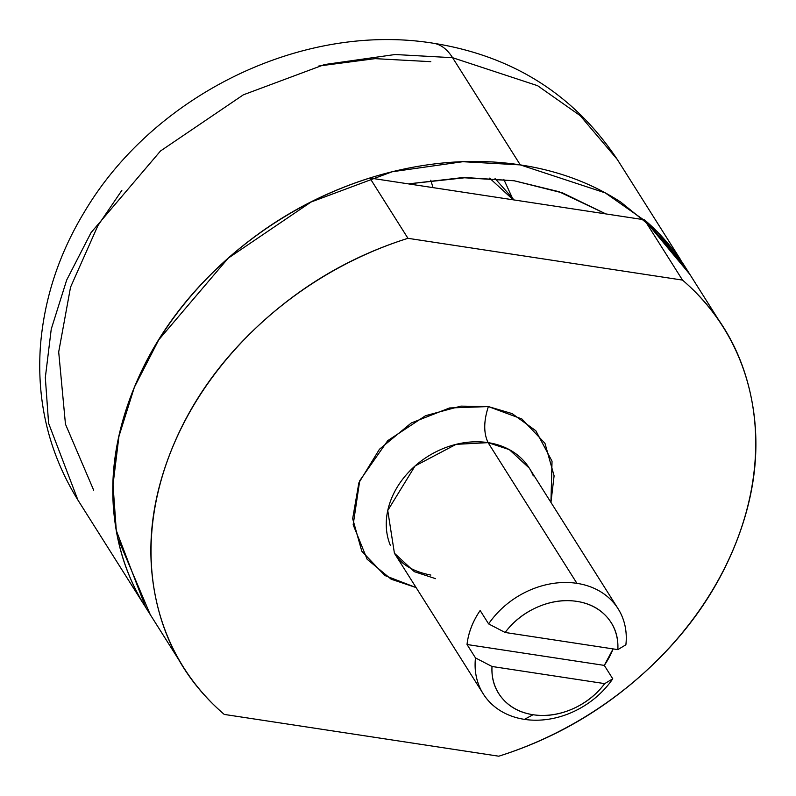 <?xml version="1.0" encoding="UTF-8"?>
<svg xmlns="http://www.w3.org/2000/svg" width="796" height="796" viewBox="0 0 796 796"><rect width="100%" height="100%" fill="white"/><g stroke="black" fill="none" stroke-linecap="round" stroke-linejoin="round"><path stroke-width="1.19" d="M513.261 199.826L489.63 178.145L513.261 199.826M430.755 180.214L433.034 187.627L430.755 180.214M512.077 197.438L503.818 179.389L512.136 197.517M514.156 180.762L558.981 191.697L605.836 213.915L562.692 192.95L514.156 180.762L462.128 177.647L408.477 183.886L466.337 177.598L514.156 180.762M452.586 57.7L395.144 54.516L324.499 64.556L243.357 94.823L160.484 151.001L91.072 232.601L66.685 280.023L51.242 329.136L45.322 377.612L48.596 423.273L77.918 500.067L48.596 423.273L45.322 377.612L51.242 329.136L66.685 280.023L91.072 232.601L160.484 151.001L243.357 94.823L324.499 64.556L395.144 54.516L452.586 57.7A106.316 46.516 -81.3 0 0 432.944 43.193A106.316 46.516 98.7 0 1 452.586 57.7L537.589 85.689L580.204 115.639L617.298 159.459L580.204 115.639L537.589 85.689L452.586 57.7L520.285 164.891L452.586 57.7M178.792 659.804L145.618 607.268L116.286 530.474L113.012 484.804L118.932 436.337L134.375 387.224L158.762 339.802L228.173 258.202L311.047 202.025L392.199 171.757L462.844 161.707L520.285 164.891L605.278 192.891L647.904 222.83L684.988 266.65L718.4 319.564M685.784 267.914L657.297 231.706L620.8 202.114C591.388 183.02 557.887 170.613 520.285 164.891C482.684 159.17 443.85 160.573 403.781 169.09C363.712 177.617 325.465 192.602 289.028 214.074C252.601 235.536 220.751 261.844 193.508 292.978C166.255 324.121 145.668 357.732 131.748 393.811C117.828 429.89 111.629 465.69 113.151 501.211C114.684 536.733 123.818 569.269 140.564 598.831M618.114 608.771L529.26 468.078L509.331 449.64L488.087 442.636L576.931 583.339A79.739 64.018 -32.3 0 1 621.278 614.582A79.739 64.018 -32.3 0 1 625.885 644.79L617.835 649.626L505.132 632.472C513.549 621.258 524.375 612.771 537.608 607.04C550.832 601.298 563.886 599.408 576.792 601.368C589.687 603.328 599.925 608.771 607.497 617.666C615.079 626.571 618.522 637.228 617.835 649.626L505.132 632.472L488.615 623.905L505.132 632.472A66.446 53.352 -32.3 0 1 576.792 601.368A66.446 53.352 -32.3 0 1 617.835 649.626L625.885 644.79A79.739 64.018 147.7 0 0 576.931 583.339A79.739 64.018 147.7 0 0 488.615 623.905L480.147 610.502C472.725 621.377 468.346 632.711 467.023 644.511L475.491 657.914L492.008 666.481L604.711 683.625C596.284 694.848 585.458 703.326 572.234 709.067C559.011 714.808 545.947 716.689 533.051 714.728C520.146 712.768 509.908 707.336 502.336 698.43C494.764 689.525 491.321 678.879 492.008 666.481L604.711 683.625L612.761 678.799L604.303 665.396L467.023 644.511L604.303 665.396L613.089 648.899A79.739 64.018 -32.3 0 1 604.303 665.396L612.761 678.799A79.739 64.018 -32.3 0 1 524.445 719.365L533.051 714.728A66.446 53.352 -32.3 0 1 492.008 666.481L475.491 657.914A79.739 64.018 147.7 0 0 524.445 719.365A79.739 64.018 147.7 0 0 612.761 678.799L604.711 683.625A66.446 53.352 -32.3 0 1 533.051 714.728L524.445 719.365A79.739 64.018 -32.3 0 1 480.107 688.122A79.739 64.018 -32.3 0 1 475.491 657.914L467.023 644.511A79.739 64.018 -32.3 0 1 480.147 610.502L488.615 623.905A79.739 64.018 -32.3 0 1 576.931 583.339L488.087 442.636A79.739 64.018 147.7 0 0 409.005 471.799A79.739 64.018 147.7 0 0 390.368 545.409M533.31 475.899A79.739 64.018 147.7 0 0 488.087 442.636C483.54 433.114 483.63 421.094 488.376 406.567L512.127 413.602L535.827 430.745L552.036 461.212L550.941 502.415L554.096 475.839L544.962 443.302L521.877 418.975L488.376 406.567L449.541 407.97L411.293 422.965L379.443 449.262L358.857 482.874L352.668 518.674L361.802 551.21L384.876 575.538L416.099 587.567L391.144 579.199L367.125 559.24L353.165 524.773L359.722 480.704L387.732 440.656L425.591 415.671L460.894 406.129L488.376 406.567C483.63 421.094 483.54 433.114 488.087 442.636L456.068 444.357L415.054 465.968L387.751 510.505L394.418 553.23L414.348 571.677L435.591 578.672M689.515 274.172A318.957 256.063 147.7 0 0 644.432 219.786L682.51 280.092L407.96 238.312C353.583 255.407 305.077 283.267 262.431 321.912C219.786 360.558 188.921 404.627 169.827 454.108C150.733 503.599 146.056 551.648 155.797 598.264C165.548 644.879 188.363 683.595 224.243 714.42L498.793 756.2L224.243 714.42A318.957 256.063 -32.3 0 1 179.16 660.043A318.957 256.063 -32.3 0 1 407.96 238.312L369.881 178.015A318.957 256.063 147.7 0 0 141.091 599.746M150.275 614.651L117.718 537.967C107.977 491.351 112.654 443.302 131.748 393.811C150.842 344.33 181.707 300.261 224.353 261.615C266.998 222.97 315.505 195.11 369.881 178.015L407.96 238.312L682.51 280.092A318.957 256.063 -32.3 0 1 727.594 334.469A318.957 256.063 -32.3 0 1 498.793 756.2C553.17 739.106 601.677 711.246 644.322 672.6C686.968 633.954 717.843 589.886 736.937 540.404C756.031 490.913 760.707 442.865 750.956 396.249C741.215 349.633 718.4 310.918 682.51 280.092L644.432 219.786L689.893 274.411M369.881 178.015L644.432 219.786L369.881 178.015M514.047 199.945L495.042 178.533M680.321 259.267L617.298 159.459C574.185 94.754 512.952 56.018 433.591 43.273C302.609 21.92 154.305 94.585 84.844 211.209C58.904 253.765 44.078 298.948 40.377 346.757C36.646 402.378 49.153 453.481 77.918 500.067L144.812 605.995M93.649 490.137L65.461 424.168L58.695 351.951L70.536 287.217L97.868 225.686L121.848 190.383M318.798 66.018L375.125 58.645L430.785 61.67M430.845 575.07C413.104 571.637 400.955 564.364 394.418 553.23L483.272 693.923"/></g></svg>
